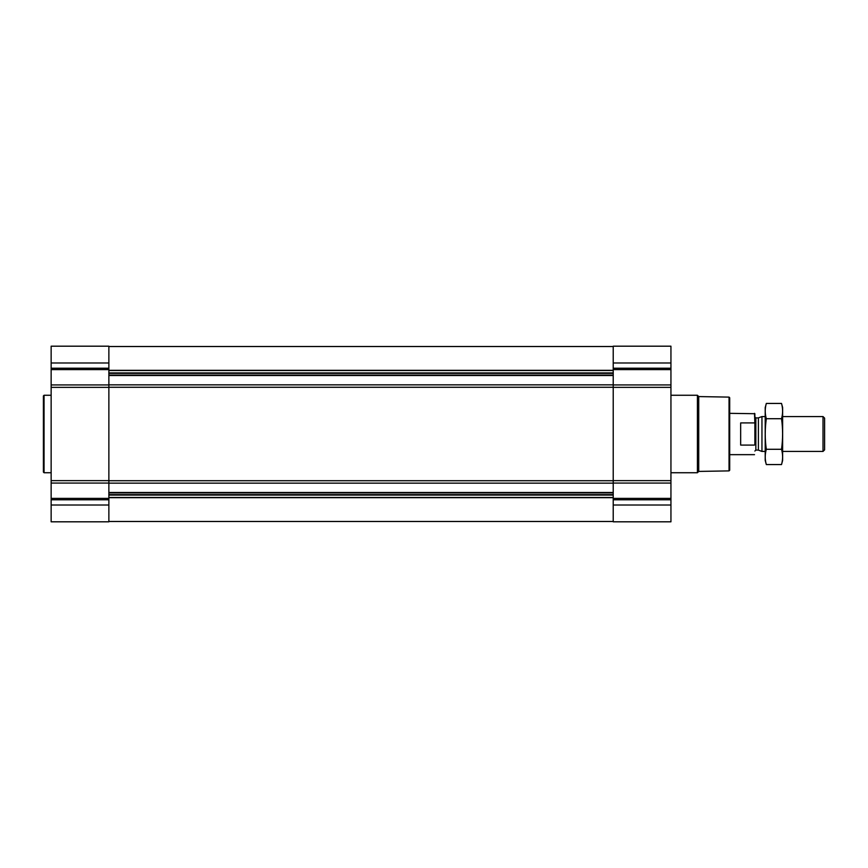 <?xml version="1.0" encoding="UTF-8"?>
<svg xmlns="http://www.w3.org/2000/svg" width="868" height="868" viewBox="0 0 868 868"><rect width="100%" height="100%" fill="white"/><g stroke="black" fill="none" stroke-linecap="round" stroke-linejoin="round"><path stroke-width="1.3" d="M51.147 505.013L51.147 521.809L108.869 521.809L108.869 505.013L51.147 505.013L51.147 346.191L108.869 346.191L108.869 384.936L51.147 384.936M670.942 346.191L670.942 384.936L613.22 384.936L613.22 346.191L670.942 346.191M670.942 483.064L613.22 483.064L613.22 521.809L670.942 521.809L670.942 384.936M670.942 387.367L613.22 387.367L613.22 384.936M613.22 387.367L613.22 483.064M108.869 505.013L108.869 384.936M729.044 397.11L729.044 470.89L729.695 470.25L729.695 397.75L729.044 397.11L698.729 396.578L697.416 395.265L670.942 395.265M729.044 470.89L698.729 471.422L698.729 396.578M698.729 471.422L697.416 472.734L697.416 395.265M51.147 472.734L44.051 472.734L44.051 395.265L51.147 395.265M44.051 472.734L43.4 472.094L43.4 395.906L44.051 395.265M754.878 444.394L754.878 413.711L729.695 413.342M754.878 423.606L754.509 413.342M754.509 445.089L740.664 445.089L740.664 422.911L754.509 422.911M823.016 416.564L823.016 451.436L824.6 449.852L824.6 418.148L823.016 416.564L782.632 416.564M765.207 451.436L761.952 451.436L761.952 416.564L765.207 416.564M781.525 464.564L782.632 460.409L782.632 407.591L781.525 403.436C782.969 408.524 782.969 413.624 781.525 418.712C782.958 428.77 782.958 438.969 781.525 449.288C782.969 454.376 782.969 459.476 781.525 464.564L766.314 464.564C764.871 459.476 764.871 454.376 766.314 449.288C764.871 439.23 764.871 429.031 766.314 418.712C764.871 413.624 764.871 408.524 766.314 403.436L781.525 403.436M781.525 449.288L766.314 449.288M781.525 418.712L766.314 418.712M766.314 464.564L765.207 460.409L765.207 407.591L766.314 403.436M108.869 492.503L613.22 492.503M108.869 483.151L613.22 483.151M670.942 362.987L613.22 362.987M670.942 368.216L613.22 368.216M670.942 369.594L613.22 369.594M670.942 480.633L613.22 480.633M670.942 498.406L613.22 498.406M670.942 499.784L613.22 499.784M670.942 505.013L613.22 505.013M108.869 375.497L613.22 375.497M108.869 384.849L613.22 384.849M108.869 370.321L613.22 370.321M108.869 370.527L613.22 370.527M108.869 372.925L613.22 372.925M108.869 373.37L613.22 373.37M108.869 375.128L613.22 375.128M108.869 387.28L613.22 387.28M108.869 480.72L613.22 480.72M108.869 492.872L613.22 492.872M108.869 494.63L613.22 494.63M108.869 495.075L613.22 495.075M108.869 497.472L613.22 497.472M108.869 497.679L613.22 497.679M108.869 362.987L51.147 362.987M108.869 368.216L51.147 368.216M108.869 369.594L51.147 369.594M108.869 387.367L51.147 387.367M108.869 480.633L51.147 480.633M108.869 483.064L51.147 483.064M108.869 498.406L51.147 498.406M108.869 499.784L51.147 499.784M758.393 417.866L758.393 450.134L758.393 417.866L761.952 416.564M758.057 450.08L755.844 450.08L755.844 417.92L754.878 416.955M108.869 346.516L613.22 346.516M108.869 521.484L613.22 521.484M697.416 472.734L670.942 472.734M754.509 454.658L729.695 454.658M823.016 451.436L782.632 451.436M758.393 450.134L761.952 451.436M758.057 417.92L755.844 417.92M755.844 450.08L754.878 451.045"/></g></svg>

